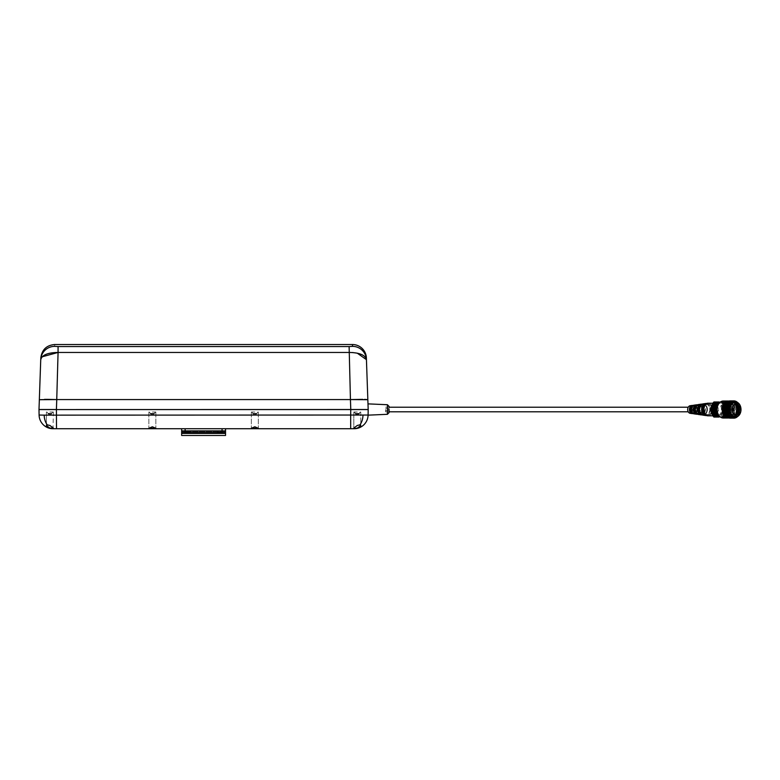 <?xml version="1.0" encoding="UTF-8"?>
<svg xmlns="http://www.w3.org/2000/svg" width="780" height="780" viewBox="0 0 780 780"><rect width="100%" height="100%" fill="white"/><g stroke="black" fill="none" stroke-linecap="round" stroke-linejoin="round"><path stroke-width="0.58" stroke-dasharray="3.9 2.92" d="M187.288 430.901L190.213 430.901L187.288 430.901M187.863 432.052L185.562 432.052L189.023 432.052L187.697 432.052L188.038 432.695L187.288 433.017L189.082 432.695L188.146 433.027L188.848 432.695L188.009 432.695L188.038 432.052L185.718 432.052L186.771 432.052L185.728 432.695L187.288 433.017L185.728 432.695M185.952 432.052L188.857 432.052L189.082 432.695L188.146 433.027L187.804 432.052L188.624 432.052L188.038 432.052M219.892 430.901L222.817 430.901L219.892 430.901M220.272 432.052L219.892 432.734L220.574 433.027L221.803 432.695L220.438 433.027L220.077 432.052L218.166 432.052L217.99 432.695L219.355 433.027L217.99 432.695L218.244 432.052L221.627 432.052L219.716 432.052L219.57 432.695M220.194 433.027L221.803 432.695L221.54 432.052M187.824 433.027L189.169 432.734M186.605 433.027L187.6 432.695L187.453 432.052M357.298 412.015L353.818 412.015L357.298 412.015M357.532 413.936L355.66 413.4L355.407 413.936L356.899 414.238L359.19 413.936L358.946 413.4L355.534 414.005L354.305 412.015L355.436 413.956L359.19 413.936L356.538 414.238M357.474 414.238L359.093 413.936L357.474 414.238L357.386 413.4L355.885 413.936L356.45 414.238L355.505 413.936L356.714 413.936M356.655 413.4L358.43 413.4L357.708 413.4L358.147 414.238L359.093 413.936L358.819 413.4L357.386 413.4M356.918 414.238L357.113 413.4L356.918 414.238L357.103 413.4L355.67 413.4L358.936 413.4L357.289 413.4L359.18 413.936L357.698 414.238L355.417 413.936L357.298 414.043L355.417 413.936L357.298 413.956L355.427 413.936L355.651 413.4L357.308 413.4L355.427 413.936L355.67 413.4L357.23 413.936M358.4 414.219L360.292 412.015L359.161 413.956L360.292 412.015L359.063 414.005L358.946 413.4L357.542 413.4L357.796 414.238M254.826 412.015L251.345 412.015L254.826 412.015M254.943 413.936L256.718 413.936L255.206 414.238L256.718 413.936L255.606 414.238L255.07 413.4L252.944 413.936L254.826 414.043L252.944 413.936L254.826 414.043L252.944 413.936L254.056 414.238L252.944 413.936L253.198 413.4L256.454 413.4L254.65 413.4L254.446 414.238L254.65 413.4L253.256 413.936L253.198 413.4L254.456 413.4L254.056 414.238L254.027 413.4L253.773 413.936L255.011 413.4L255.206 414.238L255.011 413.4L256.396 413.936L256.454 413.4L256.718 413.936L255.606 414.238L256.718 413.936L256.454 413.4L255.197 413.4L255.606 414.238L255.625 413.4L255.889 413.936L255.625 413.4L254.943 413.936M152.353 412.015L155.844 412.015L152.353 412.015M152.656 413.936L154.226 413.936L152.899 414.238L152.47 413.4L151.564 414.238L150.482 413.936L154.235 413.936L153.933 413.4L150.745 413.4L153.972 413.4L154.235 413.936L152.159 413.936M49.881 412.015L53.371 412.015L49.881 412.015M50.008 413.936L51.773 413.936L50.271 414.238L51.773 413.936L50.661 414.238L50.135 413.4L47.999 413.936L49.881 414.043L47.999 413.936L49.881 414.043L48.321 413.936L48.448 413.4L51.519 413.4L49.705 413.4L49.501 414.238L49.705 413.4L48.253 413.4L47.999 413.936L49.111 414.238L47.999 413.936L48.253 413.4L49.511 413.4L49.111 414.238L49.091 413.4L48.828 413.936L50.066 413.4L50.271 414.238L50.066 413.4L51.451 413.936L51.519 413.4L51.773 413.936L50.661 414.238L51.773 413.936L51.519 413.4L50.261 413.4L50.661 414.238L50.68 413.4L50.944 413.936L50.68 413.4L50.008 413.936M50.554 413.936L51.655 413.936L50.739 414.238L51.353 413.936L50.593 413.4L48.116 413.936L49.881 414.219L48.691 413.936M48.74 413.4L51.373 413.4L51.655 413.936L50.739 414.238L50.593 413.4M152.734 413.4L153.153 414.238L154.235 413.936L154.001 413.4L152.47 413.4M354.159 428.727L357.298 428.376L354.159 428.727A13.933 13.933 0 0 0 368.092 415.038L368.043 409.519L368.092 415.038L350.678 415.038L350.678 428.727L54.044 428.727A13.933 9.857 90 0 1 52.123 428.464L49.881 428.132L46.4 425.578M51.012 428.581L49.881 428.376C45.415 426.796 45.415 426.796 49.881 428.376L47.97 427.781M47.443 427.567L46.4 427.06L46.4 412.015L46.4 425.558L47.219 424.837L49.881 425.461L53.371 428.074L52.123 428.464M153.719 428.727L150.998 428.727M150.384 428.717L149.828 428.678M149.419 428.63L148.873 428.269L152.353 426.806L155.844 428.269L155.288 428.63M256.191 428.727L253.471 428.727M252.856 428.717L252.301 428.678M251.891 428.63L251.345 428.269L254.826 426.806L258.307 428.269L257.761 428.63M355.066 428.464L353.818 428.074L357.298 425.461L359.97 424.837L360.779 425.558L357.298 428.132L355.066 428.464A13.933 9.857 90 0 1 353.135 428.727M389.084 409.519L389.084 406.468L389.084 409.519M385.603 409.519L385.603 411.86L385.603 409.519M368.092 415.038L368.189 409.568L350.766 409.568L368.043 409.519L350.766 409.519L368.189 409.519C367.936 402.246 367.936 402.246 368.189 409.519C367.936 402.246 367.936 402.246 368.189 409.519L368.189 409.519C367.936 402.246 367.936 402.246 368.189 409.519C367.936 402.246 367.936 402.246 368.189 409.519L367.985 403.874L387.416 404.723L387.416 414.307L387.416 409.519L387.416 414.307L368.092 415.155M39 409.519L56.413 409.519L56.755 399.575L350.435 399.575L350.776 409.519L56.413 409.519L350.766 409.519L56.413 409.568L350.766 409.568L350.678 415.038L39.098 415.038M350.776 409.519L39.136 409.519L56.413 409.568L56.511 428.727M352.462 344.526L352.326 346.427M366.444 359.677L366.444 359.794A13.933 13.923 -2 0 0 352.521 346.359L349.118 346.554L350.435 399.575M225.537 428.727L225.537 430.804L225.537 428.727L222.056 428.727L222.056 430.901L181.643 430.901L185.133 430.901L185.133 428.727L181.643 428.727L225.537 428.727L181.643 428.727L181.643 433.3L181.643 428.727L181.643 430.901L225.537 430.901L225.537 428.727L181.643 428.727M222.056 430.901L185.133 430.901M367.682 395.041L367.828 399.331L367.653 395.041M367.731 396.386L367.799 398.395L367.702 396.386M350.766 409.568L39 409.568M357.981 428.2L357.298 428.376C361.774 426.796 361.774 426.796 357.298 428.376C361.774 426.796 361.774 426.796 357.298 428.376C361.774 426.796 361.774 426.796 357.298 428.376L357.981 428.2L357.298 428.376M56.745 399.575L58.071 346.554L54.659 346.359A13.933 13.923 2 0 0 40.736 359.794L39.341 399.721L40.414 399.497M222.056 428.727L185.133 428.727M53.371 412.015L53.03 428.727L54.044 428.727M55.341 346.476L54.659 346.359C54.746 343.912 54.746 343.912 54.659 346.359M44.509 399.36L42.296 399.399M42.013 399.409L40.57 399.487M40.736 359.794L42.11 356.811M366.756 399.497L365.761 399.438M364.543 399.389L362.71 399.36M58.071 352.453L352.511 352.531M50.846 428.561L53.03 428.727M154.869 428.678L154.333 428.717M257.341 428.678L256.805 428.717M367.682 395.85L367.624 394.241L367.682 395.85M367.624 394.241L367.682 395.05L367.624 394.241M151.983 413.4L151.564 414.238L150.482 413.936L152.353 413.956L150.491 413.936L150.774 413.4L152.822 413.4L152.558 413.936M48.399 413.4L48.116 413.936L49.033 414.238L49.481 413.4M356.899 413.4L356.45 414.238L355.505 413.936L355.787 413.4M152.519 413.4L152.704 414.238M153.767 413.4L153.874 413.936M153.211 413.4L153.475 413.936M152.188 413.4L152.012 414.238M150.95 413.4L150.832 413.936M151.681 414.238L152.032 413.4L150.482 413.936L150.774 413.4M151.495 413.4L151.232 413.936M49.822 413.4L49.745 414.238M51.071 413.4L51.353 413.936M51.373 413.4L50.29 413.4M51.032 413.4L51.071 413.936M49.949 413.4L50.027 414.238M49.179 413.4L49.218 413.936M48.701 413.4L48.418 413.936M151.895 413.4L151.671 413.936M152.617 413.4L152.899 414.238M153.036 414.238L152.675 413.4L154.001 413.4M152.822 413.4L153.046 413.936M152.236 413.4L152.061 413.936M152.1 413.4L151.817 414.238M356.538 413.4L356.245 413.936M358.741 413.4L358.898 413.936M357.669 413.4L358.078 414.238M358.059 413.4L358.312 413.936M355.836 413.4L355.7 413.936M356.928 413.4L356.519 414.238L356.928 413.4L356.606 414.238L356.957 413.4L355.651 413.4L357.055 413.4L356.801 414.238L357.815 413.4L358.01 414.238M357.474 413.936L357.308 413.4L357.123 413.936M357.864 413.4L358.098 413.936M356.733 413.4L356.499 413.936M355.856 413.4L355.729 413.936L355.856 413.4M357.815 414.238L357.357 413.4M358.098 413.4L358.361 413.936L358.098 413.4M358.498 413.4L358.556 413.936M357.708 413.4L358.819 413.4M358.43 413.4L358.712 413.936M357.942 413.4L357.883 413.936M357.211 413.4L357.123 414.238M356.099 413.4L356.041 413.936M356.168 413.4L355.885 413.936M355.67 413.4L355.417 413.936L354.305 412.015L356.197 414.219M356.782 413.4L356.548 413.936M357.991 414.238L357.63 413.4L358.946 413.4M357.815 413.4L358.049 413.936M357.24 413.4L357.065 413.936M225.537 430.901L225.537 435.474L181.643 435.474L181.643 430.901M225.537 430.804L225.537 433.3L181.643 433.3L225.537 433.3L225.537 430.804L181.643 430.804L225.537 430.804M219.082 433.027L219.892 432.939M185.718 432.052L185.494 432.695L186.43 433.027L186.771 432.052M186.176 432.052L186.147 432.695M187.229 432.052L187.18 433.027M188.624 432.052L188.848 432.695M188.857 432.052L187.804 432.052M188.409 432.052L188.438 432.695M187.356 432.052L187.395 433.027M186.537 432.052L186.566 432.695M219.492 432.052L219.219 433.027M219.346 432.052L219.16 432.695M220.223 432.052L220.438 433.027M221.627 432.052L221.803 432.695L221.588 432.052M220.301 432.052L220.574 433.027M220.447 432.052L220.623 432.695M219.57 432.052L219.355 433.027M185.65 432.052L185.503 432.695M186.966 432.052L186.751 433.027M187.122 432.052L186.986 432.695M187.697 432.052L187.882 432.715M189.023 432.052L189.199 432.695M188.935 432.052L189.072 432.695M187.609 432.052L187.766 432.724M186.722 432.052L186.537 432.695M186.878 432.052L186.615 433.017M185.562 432.052L185.377 432.695M219.599 433.027L219.716 432.052L218.507 432.052L218.429 432.695M220.945 432.052L221.159 432.695M220.389 432.052L220.613 432.734M221.286 432.052L221.364 432.695M218.507 432.052L220.077 432.052L220.155 432.734M219.521 432.052L219.599 432.695M218.849 432.052L218.634 432.695M219.404 432.052L219.102 432.968M218.195 432.052L217.981 432.695M691.119 409.519A1.004 0.731 90 0 0 692.572 409.519A1.004 0.731 90 0 0 691.119 409.519A1.004 0.731 90 0 0 692.572 409.519A1.004 0.731 90 0 0 691.119 409.519M689.208 409.519A1.004 0.731 90 0 0 690.661 409.519A1.004 0.731 90 0 0 689.208 409.519A1.004 0.731 90 0 0 690.661 409.519A1.004 0.731 90 0 0 689.208 409.519M388.391 409.519L388.391 408.515L388.391 409.519M690.193 409.519A2.281 1.657 -90 0 1 691.85 407.228A2.281 1.657 -90 0 1 693.508 409.519A2.281 1.657 -90 0 1 691.85 411.801A2.281 1.657 -90 0 1 690.193 409.519A2.281 1.657 -90 0 1 691.85 407.228A2.281 1.657 -90 0 1 693.508 409.519A2.281 1.657 -90 0 1 691.85 411.801A2.281 1.657 -90 0 1 690.193 409.519M712.345 409.519A6.298 4.573 -90 0 1 716.908 403.221A6.298 4.573 -90 0 1 721.481 409.519A6.298 4.573 -90 0 1 716.908 415.818A6.298 4.573 -90 0 1 712.345 409.519A6.298 4.573 -90 0 1 716.908 403.221A6.298 4.573 -90 0 1 721.481 409.519A6.298 4.573 -90 0 1 716.908 415.818A6.298 4.573 -90 0 1 712.345 409.519M703.326 409.519A6.298 4.573 -90 0 1 707.889 403.221A6.298 4.573 -90 0 1 712.462 409.519A6.298 4.573 -90 0 1 707.889 415.818A6.298 4.573 -90 0 1 703.326 409.519M702.351 409.519A5.148 3.734 -90 0 1 705.695 404.401A5.148 3.734 -90 0 1 709.819 409.519A5.148 3.734 -90 0 1 705.695 414.638A5.148 3.734 -90 0 1 702.351 409.519M703.979 409.519A5.401 3.919 -90 0 1 707.489 404.147A5.401 3.919 -90 0 1 711.808 409.519A5.401 3.919 -90 0 1 707.489 414.892A5.401 3.919 -90 0 1 703.979 409.519A5.401 3.919 -90 0 1 707.489 404.147A5.401 3.919 -90 0 1 711.808 409.519A5.401 3.919 -90 0 1 707.489 414.892A5.401 3.919 -90 0 1 703.979 409.519M701.649 409.519A6.035 4.378 -90 0 1 705.568 403.514A6.035 4.378 -90 0 1 710.395 409.519A6.035 4.378 -90 0 1 705.568 415.516A6.035 4.378 -90 0 1 701.649 409.519M699.25 409.519A5.655 4.105 -90 0 1 702.926 403.894A5.655 4.105 -90 0 1 707.45 409.519A5.655 4.105 -90 0 1 702.926 415.135A5.655 4.105 -90 0 1 699.25 409.519M706.865 409.519A4.768 3.451 -90 0 1 703.053 414.258A4.768 3.451 -90 0 1 699.952 409.519A4.768 3.451 -90 0 1 703.053 404.781A4.768 3.451 -90 0 1 706.865 409.519A4.768 3.451 -90 0 1 703.053 414.258A4.768 3.451 -90 0 1 699.952 409.519A4.768 3.451 -90 0 1 703.053 404.781A4.768 3.451 -90 0 1 706.865 409.519M698.275 409.519A4.495 3.266 -90 0 1 701.2 405.044A4.495 3.266 -90 0 1 704.798 409.519A4.495 3.266 -90 0 1 701.2 413.995A4.495 3.266 -90 0 1 698.275 409.519M697.573 409.519A5.382 3.91 -90 0 1 701.074 404.157A5.382 3.91 -90 0 1 705.383 409.519A5.382 3.91 -90 0 1 701.074 414.872A5.382 3.91 -90 0 1 697.573 409.519M695.165 409.519A5.002 3.627 -90 0 1 698.422 404.537A5.002 3.627 -90 0 1 702.429 409.519A5.002 3.627 -90 0 1 698.422 414.492A5.002 3.627 -90 0 1 695.165 409.519M701.844 409.519A4.114 2.983 -90 0 1 698.548 413.615A4.114 2.983 -90 0 1 695.867 409.519A4.114 2.983 -90 0 1 698.548 405.424A4.114 2.983 -90 0 1 701.844 409.519A4.114 2.983 -90 0 1 698.548 413.615A4.114 2.983 -90 0 1 695.867 409.519A4.114 2.983 -90 0 1 698.548 405.424A4.114 2.983 -90 0 1 701.844 409.519M694.2 409.519A3.851 2.798 -90 0 1 696.706 405.688A3.851 2.798 -90 0 1 699.787 409.519A3.851 2.798 -90 0 1 696.706 413.351A3.851 2.798 -90 0 1 694.2 409.519M693.488 409.519A4.739 3.442 -90 0 1 696.579 404.8A4.739 3.442 -90 0 1 700.372 409.519A4.739 3.442 -90 0 1 696.579 414.229A4.739 3.442 -90 0 1 693.488 409.519M691.09 409.519A4.358 3.159 -90 0 1 693.927 405.181A4.358 3.159 -90 0 1 697.417 409.519A4.358 3.159 -90 0 1 693.927 413.848A4.358 3.159 -90 0 1 691.09 409.519M696.832 409.519A3.471 2.515 -90 0 1 694.054 412.971A3.471 2.515 -90 0 1 691.792 409.519A3.471 2.515 -90 0 1 694.054 406.058A3.471 2.515 -90 0 1 696.832 409.519A3.471 2.515 -90 0 1 694.054 412.971A3.471 2.515 -90 0 1 691.792 409.519A3.471 2.515 -90 0 1 694.054 406.058A3.471 2.515 -90 0 1 696.832 409.519M690.115 409.519A3.208 2.33 -90 0 1 692.201 406.331A3.208 2.33 -90 0 1 694.765 409.519A3.208 2.33 -90 0 1 692.201 412.708A3.208 2.33 -90 0 1 690.115 409.519M689.413 409.519A4.095 2.974 -90 0 1 692.075 405.444A4.095 2.974 -90 0 1 695.35 409.519A4.095 2.974 -90 0 1 692.075 413.585A4.095 2.974 -90 0 1 689.413 409.519M687.667 409.519A3.822 2.769 -90 0 1 690.154 405.717A3.822 2.769 -90 0 1 693.206 409.519A3.822 2.769 -90 0 1 690.154 413.312A3.822 2.769 -90 0 1 687.667 409.519M691.382 409.519A1.306 0.946 -90 0 1 689.491 409.519A1.306 0.946 -90 0 1 691.382 409.519A1.306 0.946 -90 0 1 689.491 409.519A1.306 0.946 -90 0 1 691.382 409.519M692.796 409.519A1.306 0.946 -90 0 1 690.904 409.519A1.306 0.946 -90 0 1 692.796 409.519A1.306 0.946 -90 0 1 690.904 409.519A1.306 0.946 -90 0 1 692.796 409.519M716.089 409.519A2.321 1.687 -90 0 1 714.402 411.84A2.321 1.687 -90 0 1 712.715 409.519A2.321 1.687 -90 0 1 714.402 407.189A2.321 1.687 -90 0 1 716.089 409.519A2.321 1.687 -90 0 1 714.402 411.84A2.321 1.687 -90 0 1 712.715 409.519A2.321 1.687 -90 0 1 714.402 407.189A2.321 1.687 -90 0 1 716.089 409.519M718.594 409.519A2.321 1.687 -90 0 1 716.908 411.84A2.321 1.687 -90 0 1 715.221 409.519A2.321 1.687 -90 0 1 716.908 407.189A2.321 1.687 -90 0 1 718.594 409.519A2.321 1.687 -90 0 1 716.908 411.84A2.321 1.687 -90 0 1 715.221 409.519A2.321 1.687 -90 0 1 716.908 407.189A2.321 1.687 -90 0 1 718.594 409.519M712.959 403.221L707.889 403.221A6.298 4.573 -90 0 1 712.462 409.519A6.298 4.573 -90 0 1 707.889 415.818L712.959 415.818M705.071 404.566A5.148 3.734 -90 0 1 705.695 404.401A5.148 3.734 -90 0 1 709.819 409.519A5.148 3.734 -90 0 1 705.695 414.638A5.148 3.734 -90 0 1 705.071 414.473M706.495 403.523A6.035 4.378 -90 0 1 710.395 409.519A6.035 4.378 -90 0 1 706.495 415.516M705.568 403.514L702.926 403.894A5.655 4.105 -90 0 1 707.45 409.519A5.655 4.105 -90 0 1 702.926 415.135L705.568 415.516M700.742 405.151A4.495 3.266 -90 0 1 701.2 405.044A4.495 3.266 -90 0 1 704.798 409.519A4.495 3.266 -90 0 1 701.2 413.995A4.495 3.266 -90 0 1 700.742 413.878M702 404.177A5.382 3.91 -90 0 1 705.383 409.519A5.382 3.91 -90 0 1 702 414.853M701.074 404.157L698.422 404.537A5.002 3.627 -90 0 1 702.429 409.519A5.002 3.627 -90 0 1 698.422 414.492M696.413 405.746A3.851 2.798 -90 0 1 696.706 405.688A3.851 2.798 -90 0 1 699.787 409.519A3.851 2.798 -90 0 1 696.706 413.351A3.851 2.798 -90 0 1 696.413 413.283M697.505 404.84A4.739 3.442 -90 0 1 700.372 409.519A4.739 3.442 -90 0 1 697.505 414.19M696.579 404.8L693.927 405.181A4.358 3.159 -90 0 1 697.417 409.519A4.358 3.159 -90 0 1 693.927 413.848L696.579 414.229M692.084 406.351A3.208 2.33 -90 0 1 692.201 406.331A3.208 2.33 -90 0 1 694.765 409.519A3.208 2.33 -90 0 1 692.201 412.708A3.208 2.33 -90 0 1 692.084 412.688M693.001 405.512A4.095 2.974 -90 0 1 695.35 409.519A4.095 2.974 -90 0 1 693.001 413.517M692.075 405.444L690.154 405.717A3.822 2.769 -90 0 1 693.206 409.519A3.822 2.769 -90 0 1 690.154 413.312L692.075 413.585M727.818 409.519A0.985 0.712 90 0 0 729.251 409.519A0.985 0.712 90 0 0 727.818 409.519A0.985 0.712 90 0 0 729.251 409.519A0.985 0.712 90 0 0 727.818 409.519M728.383 418.012L723.294 418.012A8.502 6.162 90 0 0 726.063 417.115L720.525 417.115A8.502 6.162 90 0 0 723.294 418.012A8.502 6.162 90 0 0 726.063 417.115L726.862 417.056A9.233 6.698 90 0 0 726.901 417.017L727.096 416.812A9.233 6.698 90 0 0 727.145 416.773L727.331 416.559A9.233 6.698 90 0 0 727.37 416.51L727.555 416.286A9.233 6.698 90 0 0 727.594 416.237L727.759 416.003A9.233 6.698 90 0 0 727.798 415.954L727.964 415.701A9.233 6.698 90 0 0 728.003 415.652L728.159 415.399A9.233 6.698 90 0 0 728.198 415.34L728.344 415.077A9.233 6.698 90 0 0 728.374 415.019L728.52 414.745A9.233 6.698 90 0 0 728.549 414.687L728.676 414.404A9.233 6.698 90 0 0 728.705 414.336L728.832 414.053A9.233 6.698 90 0 0 728.861 413.985L728.968 413.692A9.233 6.698 90 0 0 728.998 413.624L729.095 413.322A9.233 6.698 90 0 0 729.125 413.254L729.212 412.942A9.233 6.698 90 0 0 729.232 412.873L729.319 412.561A9.233 6.698 90 0 0 729.339 412.493L729.407 412.171A9.233 6.698 90 0 0 729.427 412.103L729.485 411.781A9.233 6.698 90 0 0 729.505 411.703L729.553 411.382A9.233 6.698 90 0 0 729.563 411.304L729.612 410.972A9.233 6.698 90 0 0 729.622 410.904L729.651 410.572A9.233 6.698 90 0 0 729.651 410.504L729.68 410.163A9.233 6.698 90 0 0 729.68 410.095L729.69 409.753A9.233 6.698 90 0 0 729.69 409.685L729.69 409.344A9.233 6.698 90 0 0 729.69 409.276L729.68 408.944A9.233 6.698 90 0 0 729.68 408.866L729.651 408.535A0.985 0.712 90 0 0 729.69 410.504A0.985 0.712 90 0 0 729.661 408.525A9.233 6.698 90 0 0 729.651 408.457L724.444 408.457A9.233 6.698 90 0 1 724.454 408.535L724.474 408.866A9.233 6.698 90 0 1 724.474 408.944L724.483 409.276A9.233 6.698 90 0 1 724.493 409.344L724.493 409.685A9.233 6.698 90 0 1 724.483 409.753L724.474 410.095A9.233 6.698 90 0 1 724.474 410.163L724.454 410.504A9.233 6.698 90 0 1 724.444 410.572L724.415 410.904A9.233 6.698 90 0 1 724.405 410.972L724.367 411.304A9.233 6.698 90 0 1 724.357 411.382L724.298 411.703A9.233 6.698 90 0 1 724.288 411.781L724.22 412.103A9.233 6.698 90 0 1 724.21 412.171L724.133 412.493A9.233 6.698 90 0 1 724.113 412.561L724.035 412.873A9.233 6.698 90 0 1 724.015 412.942L723.918 413.254A9.233 6.698 90 0 1 723.899 413.322L723.791 413.624A9.233 6.698 90 0 1 723.772 413.692L723.655 413.985A9.233 6.698 90 0 1 723.625 414.053L723.508 414.336A9.233 6.698 90 0 1 723.479 414.404L723.343 414.687A9.233 6.698 90 0 1 723.313 414.745L723.177 415.019A9.233 6.698 90 0 1 723.138 415.077L722.992 415.34A9.233 6.698 90 0 1 722.962 415.399L722.797 415.652A9.233 6.698 90 0 1 722.767 415.701L722.602 415.954A9.233 6.698 90 0 1 722.563 416.003L722.387 416.237A9.233 6.698 90 0 1 722.348 416.286L722.163 416.51A9.233 6.698 90 0 1 722.124 416.559L721.939 416.773A9.233 6.698 90 0 1 721.9 416.812L721.705 417.017A9.233 6.698 90 0 1 721.656 417.056L720.252 417.115A8.502 6.162 90 0 0 723.645 409.519A8.502 6.162 90 0 0 720.252 401.924L721.656 401.973A9.233 6.698 90 0 1 721.705 402.012L721.9 402.217A9.233 6.698 90 0 1 721.939 402.265L722.124 402.47A9.233 6.698 90 0 1 722.163 402.519L722.348 402.743A9.233 6.698 90 0 1 722.387 402.792L722.563 403.036A9.233 6.698 90 0 1 722.602 403.084L722.767 403.328A9.233 6.698 90 0 1 722.797 403.387L722.962 403.64A9.233 6.698 90 0 1 722.992 403.689L723.138 403.962A9.233 6.698 90 0 1 723.177 404.02L723.313 404.293A9.233 6.698 90 0 1 723.343 404.352L723.479 404.635A9.233 6.698 90 0 1 723.508 404.693L723.625 404.986A9.233 6.698 90 0 1 723.655 405.044L723.772 405.346A9.233 6.698 90 0 1 723.791 405.405L723.899 405.717A9.233 6.698 90 0 1 723.918 405.776L724.015 406.087A9.233 6.698 90 0 1 724.035 406.156L724.113 406.477A9.233 6.698 90 0 1 724.133 406.536L724.21 406.858A9.233 6.698 90 0 1 724.22 406.926L724.288 407.257A9.233 6.698 90 0 1 724.298 407.326L724.357 407.657A9.233 6.698 90 0 1 724.367 407.726L724.405 408.057A9.233 6.698 90 0 1 724.415 408.125L729.622 408.125A9.233 6.698 90 0 0 729.612 408.057L724.074 407.94L729.563 407.726A9.233 6.698 90 0 0 729.553 407.657L724.015 407.55L729.505 407.326A9.233 6.698 90 0 0 729.485 407.257L723.947 407.17L729.427 406.926A9.233 6.698 90 0 0 729.407 406.858L723.859 406.79L729.339 406.536A9.233 6.698 90 0 0 729.319 406.477L723.772 406.409L729.232 406.156A9.233 6.698 90 0 0 729.212 406.087L723.664 406.039L729.125 405.776A9.233 6.698 90 0 0 729.095 405.717L723.548 405.678L728.998 405.405A9.233 6.698 90 0 0 728.968 405.346L723.421 405.327L728.861 405.044A9.233 6.698 90 0 0 728.832 404.986L723.274 404.976L728.705 404.693A9.233 6.698 90 0 0 728.676 404.635L723.128 404.644L728.549 404.352A9.233 6.698 90 0 0 728.52 404.293L722.962 404.313L728.374 404.02A9.233 6.698 90 0 0 728.344 403.962L722.797 404.001L728.198 403.689A9.233 6.698 90 0 0 728.159 403.64L722.611 403.689L728.003 403.387A9.233 6.698 90 0 0 727.964 403.328L722.417 403.397L727.798 403.084A9.233 6.698 90 0 0 727.759 403.036L722.221 403.114L727.594 402.792A9.233 6.698 90 0 0 727.555 402.743L722.007 402.841L727.37 402.519A9.233 6.698 90 0 0 727.331 402.47L721.792 402.587L727.145 402.265A9.233 6.698 90 0 0 727.096 402.217L721.558 402.344L726.901 402.012A9.233 6.698 90 0 0 726.862 401.973L726.063 401.924A8.502 6.162 90 0 0 723.294 401.017A8.502 6.162 90 0 0 720.525 401.924A8.502 6.162 90 0 0 717.132 409.519A8.502 6.162 90 0 0 720.525 417.115L726.063 417.115A8.502 6.162 90 0 0 729.466 409.519A8.502 6.162 90 0 0 726.063 401.924L720.525 401.924L726.063 401.924A8.502 6.162 90 0 0 723.294 401.017L728.383 401.017A8.502 6.162 90 0 0 722.212 409.519A8.502 6.162 90 0 0 728.383 418.012A8.502 6.162 90 0 0 734.545 409.519A8.502 6.162 90 0 0 729.037 401.066M731.923 408.486A1.472 1.063 90 0 0 731.923 410.543M730.85 409.519A1.638 1.19 90 0 0 728.481 409.519A1.638 1.19 90 0 0 730.85 409.519A1.638 1.19 90 0 0 728.481 409.519A1.638 1.19 90 0 0 730.85 409.519M730.021 409.519A1.638 1.19 90 0 0 727.652 409.519A1.638 1.19 90 0 0 730.021 409.519A1.638 1.19 90 0 0 727.652 409.519A1.638 1.19 90 0 0 730.021 409.519A7.556 5.479 90 0 0 735.52 417.066A7.556 5.479 90 0 0 741 409.519A7.381 5.353 90 0 0 735.628 402.129A7.381 5.353 90 0 0 730.275 409.519A7.381 5.353 90 0 0 735.628 416.9A7.381 5.353 90 0 0 740.99 409.519A7.556 5.479 90 0 0 735.52 401.963A7.556 5.479 90 0 0 730.041 409.519M733.366 405.346A4.66 3.383 90 0 0 733.093 405.551A4.66 3.383 90 0 0 731.494 409.519A4.66 3.383 90 0 0 733.093 413.478A4.66 3.383 90 0 0 733.366 413.692M725.615 409.519A4.446 3.227 90 0 0 728.744 413.956A4.446 3.227 90 0 0 732.059 409.519A4.446 3.227 90 0 0 728.744 405.073A4.446 3.227 90 0 0 725.615 409.519A4.446 3.227 90 0 0 728.744 413.956A4.446 3.227 90 0 0 732.059 409.519A4.446 3.227 90 0 0 728.744 405.073A4.446 3.227 90 0 0 725.615 409.519M735.52 417.066L734.38 417.066A7.556 5.479 90 0 0 739.859 409.519A7.556 5.479 90 0 0 734.38 401.963A7.556 5.479 90 0 0 728.9 409.519A7.556 5.479 90 0 0 734.38 417.066A7.556 5.479 90 0 0 739.859 409.519A7.556 5.479 90 0 0 734.38 401.963L735.52 401.963M737.597 416.51A8.609 6.25 90 0 0 740.191 409.519A8.609 6.25 90 0 0 737.597 402.529M739.274 409.519A7.81 5.665 90 0 0 733.619 401.71A7.81 5.665 90 0 0 727.954 409.519A7.81 5.665 90 0 0 733.619 417.319A7.81 5.665 90 0 0 739.274 409.519A7.81 5.665 90 0 0 733.619 401.71A7.81 5.665 90 0 0 727.954 409.519A7.81 5.665 90 0 0 733.619 417.319A7.81 5.665 90 0 0 739.274 409.519M733.619 418.119A8.609 6.25 90 0 0 739.528 409.519A8.609 6.25 90 0 0 733.619 400.92M738.709 409.519A7.888 5.723 90 0 0 732.986 401.632A7.888 5.723 90 0 0 727.262 409.519A7.888 5.723 90 0 0 732.986 417.407A7.888 5.723 90 0 0 738.709 409.519A7.888 5.723 90 0 0 732.986 401.632A7.888 5.723 90 0 0 727.262 409.519A7.888 5.723 90 0 0 732.986 417.407A7.888 5.723 90 0 0 738.709 409.519M732.986 418.119A8.609 6.25 90 0 0 738.933 409.519A8.609 6.25 90 0 0 732.986 400.92M738.114 409.519A7.888 5.723 90 0 0 732.391 401.632A7.888 5.723 90 0 0 726.667 409.519A7.888 5.723 90 0 0 732.391 417.407A7.888 5.723 90 0 0 738.114 409.519A7.888 5.723 90 0 0 732.391 401.632A7.888 5.723 90 0 0 726.667 409.519A7.888 5.723 90 0 0 732.391 417.407A7.888 5.723 90 0 0 738.114 409.519M732.391 418.119A8.609 6.25 90 0 0 738.338 409.519A8.609 6.25 90 0 0 732.391 400.92M737.519 409.519A7.888 5.723 90 0 0 731.796 401.632A7.888 5.723 90 0 0 726.073 409.519A7.888 5.723 90 0 0 731.796 417.407A7.888 5.723 90 0 0 737.519 409.519A7.888 5.723 90 0 0 731.796 401.632A7.888 5.723 90 0 0 726.073 409.519A7.888 5.723 90 0 0 731.796 417.407A7.888 5.723 90 0 0 737.519 409.519M731.796 418.119A8.609 6.25 90 0 0 737.743 409.519A8.609 6.25 90 0 0 731.796 400.92M736.915 409.519A7.888 5.723 90 0 0 731.201 401.632A7.888 5.723 90 0 0 725.478 409.519A7.888 5.723 90 0 0 731.201 417.407A7.888 5.723 90 0 0 736.915 409.519A7.888 5.723 90 0 0 731.201 401.632A7.888 5.723 90 0 0 725.478 409.519A7.888 5.723 90 0 0 731.201 417.407A7.888 5.723 90 0 0 736.915 409.519M731.201 418.119A8.609 6.25 90 0 0 737.149 409.519A8.609 6.25 90 0 0 731.201 400.92M736.232 409.519A7.81 5.665 90 0 0 730.567 401.71A7.81 5.665 90 0 0 724.903 409.519A7.81 5.665 90 0 0 730.567 417.319A7.81 5.665 90 0 0 736.232 409.519A7.81 5.665 90 0 0 730.567 401.71A7.81 5.665 90 0 0 724.903 409.519A7.81 5.665 90 0 0 730.567 417.319A7.81 5.665 90 0 0 736.232 409.519M730.567 418.119A8.609 6.25 90 0 0 736.486 409.519A8.609 6.25 90 0 0 730.567 400.92M735.277 409.519A7.556 5.479 90 0 0 729.797 401.963A7.556 5.479 90 0 0 724.318 409.519A7.556 5.479 90 0 0 729.797 417.066A7.556 5.479 90 0 0 735.277 409.519A7.556 5.479 90 0 0 729.797 401.963A7.556 5.479 90 0 0 724.318 409.519A7.556 5.479 90 0 0 729.797 417.066A7.556 5.479 90 0 0 735.277 409.519M726.882 416.783A7.556 5.479 90 0 0 728.383 417.066A7.556 5.479 90 0 0 733.853 409.519A7.556 5.479 90 0 0 728.383 401.963A7.556 5.479 90 0 0 726.882 402.256M722.27 409.519A7.381 5.353 90 0 0 716.908 402.129A7.381 5.353 90 0 0 711.555 409.519A7.381 5.353 90 0 0 716.908 416.9A7.381 5.353 90 0 0 722.27 409.519A7.381 5.353 90 0 0 716.908 402.129A7.381 5.353 90 0 0 711.555 409.519A7.381 5.353 90 0 0 716.908 416.9A7.381 5.353 90 0 0 722.27 409.519M722.846 409.519A7.381 5.353 90 0 0 717.483 402.129A7.381 5.353 90 0 0 712.13 409.519A7.381 5.353 90 0 0 717.483 416.9A7.381 5.353 90 0 0 722.846 409.519A7.381 5.353 90 0 0 717.483 402.129A7.381 5.353 90 0 0 712.13 409.519A7.381 5.353 90 0 0 717.483 416.9A7.381 5.353 90 0 0 722.846 409.519M714.08 401.924L726.862 401.973A9.233 6.698 90 0 1 726.901 402.012L721.9 402.217A9.233 6.698 90 0 1 721.939 402.265L727.331 402.47L722.124 402.47A9.233 6.698 90 0 1 722.163 402.519L727.37 402.519L722.348 402.743A9.233 6.698 90 0 1 722.387 402.792L727.594 402.792L722.563 403.036A9.233 6.698 90 0 1 722.602 403.084L727.798 403.084L722.767 403.328A9.233 6.698 90 0 1 722.797 403.387L728.003 403.387L722.962 403.64A9.233 6.698 90 0 1 722.992 403.689L728.198 403.689L723.138 403.962A9.233 6.698 90 0 1 723.177 404.02L728.52 404.293L723.313 404.293A9.233 6.698 90 0 1 723.343 404.352L728.549 404.352L723.479 404.635A9.233 6.698 90 0 1 723.508 404.693L728.832 404.986L723.625 404.986A9.233 6.698 90 0 1 723.655 405.044L728.861 405.044L723.772 405.346A9.233 6.698 90 0 1 723.791 405.405L728.998 405.405L723.899 405.717A9.233 6.698 90 0 1 723.918 405.776L729.125 405.776L724.015 406.087A9.233 6.698 90 0 1 724.035 406.156L729.319 406.477L724.113 406.477A9.233 6.698 90 0 1 724.133 406.536L729.339 406.536L724.21 406.858A9.233 6.698 90 0 1 724.22 406.926L729.427 406.926L724.288 407.257A9.233 6.698 90 0 1 724.298 407.326L729.505 407.326L724.357 407.657A9.233 6.698 90 0 1 724.367 407.726L729.612 408.057L724.405 408.057A9.233 6.698 90 0 1 724.415 408.125L729.622 408.125L724.444 408.457A9.233 6.698 90 0 1 724.454 408.535L729.661 408.525L724.474 408.866A9.233 6.698 90 0 1 724.474 408.944L729.68 408.944L724.483 409.276A9.233 6.698 90 0 1 724.493 409.344L729.69 409.344L724.493 409.685A9.233 6.698 90 0 1 724.483 409.753L729.69 409.753L724.474 410.095A9.233 6.698 90 0 1 724.474 410.163L729.68 410.163L724.454 410.504A9.233 6.698 90 0 1 724.444 410.572L729.651 410.572L724.415 410.904A9.233 6.698 90 0 1 724.405 410.972L729.612 410.972L724.367 411.304A9.233 6.698 90 0 1 724.357 411.382L729.505 411.703L724.298 411.703A9.233 6.698 90 0 1 724.288 411.781L729.427 412.103L724.22 412.103A9.233 6.698 90 0 1 724.21 412.171L729.339 412.493L724.133 412.493A9.233 6.698 90 0 1 724.113 412.561L729.319 412.561L724.035 412.873A9.233 6.698 90 0 1 724.015 412.942L729.125 413.254L723.918 413.254A9.233 6.698 90 0 1 723.899 413.322L728.998 413.624L723.791 413.624A9.233 6.698 90 0 1 723.772 413.692L728.861 413.985L723.655 413.985A9.233 6.698 90 0 1 723.625 414.053L728.832 414.053L723.508 414.336A9.233 6.698 90 0 1 723.479 414.404L728.549 414.687L723.343 414.687A9.233 6.698 90 0 1 723.313 414.745L728.52 414.745L723.177 415.019A9.233 6.698 90 0 1 723.138 415.077L728.344 415.077L722.992 415.34A9.233 6.698 90 0 1 722.962 415.399L728.003 415.652L722.797 415.652A9.233 6.698 90 0 1 722.767 415.701L727.964 415.701L722.602 415.954A9.233 6.698 90 0 1 722.563 416.003L727.594 416.237L722.387 416.237A9.233 6.698 90 0 1 722.348 416.286L727.555 416.286L722.163 416.51A9.233 6.698 90 0 1 722.124 416.559L727.331 416.559L721.939 416.773A9.233 6.698 90 0 1 721.9 416.812L727.096 416.812L721.705 417.017A9.233 6.698 90 0 1 721.656 417.056L726.862 417.056A9.233 6.698 90 0 0 726.901 417.017L727.096 416.812A9.233 6.698 90 0 0 727.145 416.773L727.331 416.559A9.233 6.698 90 0 0 727.37 416.51L727.555 416.286A9.233 6.698 90 0 0 727.594 416.237L727.759 416.003A9.233 6.698 90 0 0 727.798 415.954L727.964 415.701A9.233 6.698 90 0 0 728.003 415.652L728.159 415.399A9.233 6.698 90 0 0 728.198 415.34L728.344 415.077A9.233 6.698 90 0 0 728.374 415.019L728.52 414.745A9.233 6.698 90 0 0 728.549 414.687L728.676 414.404A9.233 6.698 90 0 0 728.705 414.336L728.832 414.053A9.233 6.698 90 0 0 728.861 413.985L728.968 413.692A9.233 6.698 90 0 0 728.998 413.624L729.095 413.322A9.233 6.698 90 0 0 729.125 413.254L729.212 412.942A9.233 6.698 90 0 0 729.232 412.873L729.319 412.561A9.233 6.698 90 0 0 729.339 412.493L729.407 412.171A9.233 6.698 90 0 0 729.427 412.103L729.485 411.781A9.233 6.698 90 0 0 729.505 411.703L729.553 411.382A9.233 6.698 90 0 0 729.563 411.304L729.612 410.972A9.233 6.698 90 0 0 729.622 410.904L729.651 410.572A9.233 6.698 90 0 0 729.651 410.504A0.985 0.712 90 0 0 729.661 408.525A0.985 0.712 90 0 0 729.661 410.504L729.68 410.163A9.233 6.698 90 0 0 729.68 410.095L729.69 409.753A9.233 6.698 90 0 0 729.69 409.685L729.69 409.344A9.233 6.698 90 0 0 729.69 409.276L729.68 408.944A9.233 6.698 90 0 0 729.68 408.866L729.651 408.535A9.233 6.698 90 0 0 729.651 408.457L729.622 408.125A9.233 6.698 90 0 0 729.612 408.057L729.563 407.726A9.233 6.698 90 0 0 729.553 407.657L729.505 407.326A9.233 6.698 90 0 0 729.485 407.257L729.427 406.926A9.233 6.698 90 0 0 729.407 406.858L729.339 406.536A9.233 6.698 90 0 0 729.319 406.477L729.232 406.156A9.233 6.698 90 0 0 729.212 406.087L729.125 405.776A9.233 6.698 90 0 0 729.095 405.717L728.998 405.405A9.233 6.698 90 0 0 728.968 405.346L728.861 405.044A9.233 6.698 90 0 0 728.832 404.986L728.705 404.693A9.233 6.698 90 0 0 728.676 404.635L728.549 404.352A9.233 6.698 90 0 0 728.52 404.293L728.374 404.02A9.233 6.698 90 0 0 728.344 403.962L728.198 403.689A9.233 6.698 90 0 0 728.159 403.64L728.003 403.387A9.233 6.698 90 0 0 727.964 403.328L727.798 403.084A9.233 6.698 90 0 0 727.759 403.036L727.594 402.792A9.233 6.698 90 0 0 727.555 402.743L727.37 402.519A9.233 6.698 90 0 0 727.331 402.47L727.145 402.265A9.233 6.698 90 0 0 727.096 402.217L721.705 402.012A9.233 6.698 90 0 0 721.656 401.973L726.063 401.924A8.502 6.162 90 0 1 729.466 409.519A8.502 6.162 90 0 1 726.063 417.115L720.252 417.115A8.502 6.162 90 0 0 723.645 409.519A8.502 6.162 90 0 0 720.252 401.924L714.714 401.924A8.502 6.162 90 0 0 711.321 409.519A8.502 6.162 90 0 0 714.714 417.115L713.914 417.056A9.233 6.698 90 0 1 713.875 417.017L713.681 416.812A9.233 6.698 90 0 1 713.642 416.773L713.447 416.559A9.233 6.698 90 0 1 713.408 416.51L713.232 416.286A9.233 6.698 90 0 1 713.193 416.237L713.017 416.003A9.233 6.698 90 0 1 712.978 415.954L712.813 415.701A9.233 6.698 90 0 1 712.774 415.652L712.618 415.399A9.233 6.698 90 0 1 712.588 415.34L712.433 415.077A9.233 6.698 90 0 1 712.403 415.019L712.267 414.745A9.233 6.698 90 0 1 712.237 414.687L712.101 414.404A9.233 6.698 90 0 1 712.072 414.336L711.945 414.053A9.233 6.698 90 0 1 711.925 413.985L711.808 413.692A9.233 6.698 90 0 1 711.789 413.624L711.682 413.322A9.233 6.698 90 0 1 711.662 413.254L711.565 412.942A9.233 6.698 90 0 1 711.545 412.873L711.457 412.561A9.233 6.698 90 0 1 711.448 412.493L711.37 412.171A9.233 6.698 90 0 1 711.35 412.103L711.292 411.781A9.233 6.698 90 0 1 711.282 411.703L711.224 411.382A9.233 6.698 90 0 1 711.214 411.304L711.175 410.972A9.233 6.698 90 0 1 711.165 410.904L711.136 410.572A9.233 6.698 90 0 1 711.126 410.504L711.106 410.163A9.233 6.698 90 0 1 711.097 410.095L711.087 409.753A9.233 6.698 90 0 1 711.087 409.685L711.087 409.344A9.233 6.698 90 0 1 711.087 409.276L711.097 408.944A9.233 6.698 90 0 1 711.106 408.866L711.126 408.535A9.233 6.698 90 0 1 711.136 408.457L711.165 408.125A9.233 6.698 90 0 1 711.175 408.057L711.214 407.726A9.233 6.698 90 0 1 711.224 407.657L711.282 407.326A9.233 6.698 90 0 1 711.292 407.257L711.35 406.926A9.233 6.698 90 0 1 711.37 406.858L711.448 406.536A9.233 6.698 90 0 1 711.457 406.477L711.545 406.156A9.233 6.698 90 0 1 711.565 406.087L711.662 405.776A9.233 6.698 90 0 1 711.682 405.717L711.789 405.405A9.233 6.698 90 0 1 711.808 405.346L711.925 405.044A9.233 6.698 90 0 1 711.945 404.986L712.072 404.693A9.233 6.698 90 0 1 712.101 404.635L712.237 404.352A9.233 6.698 90 0 1 712.267 404.293L712.403 404.02A9.233 6.698 90 0 1 712.433 403.962L712.588 403.689A9.233 6.698 90 0 1 712.618 403.64L712.774 403.387A9.233 6.698 90 0 1 712.813 403.328L712.978 403.084A9.233 6.698 90 0 1 713.017 403.036L713.193 402.792A9.233 6.698 90 0 1 713.232 402.743L713.408 402.519A9.233 6.698 90 0 1 713.447 402.47L713.642 402.265A9.233 6.698 90 0 1 713.681 402.217L714.714 401.924A8.502 6.162 90 0 0 711.321 409.519A8.502 6.162 90 0 0 714.714 417.115L714.08 417.115M729.037 417.963A8.502 6.162 90 0 0 734.545 409.519A8.502 6.162 90 0 0 728.383 401.017M717.434 414.687L712.101 414.404L717.434 414.687A9.233 6.698 90 0 0 717.463 414.745L712.267 414.745L717.463 414.745M717.785 415.34L712.433 415.077L717.785 415.34A9.233 6.698 90 0 0 717.824 415.399L712.618 415.399L717.824 415.399M718.185 415.954L712.813 415.701L718.185 415.954A9.233 6.698 90 0 0 718.224 416.003L713.017 416.003L718.224 416.003M718.614 416.51L713.232 416.286L718.614 416.51A9.233 6.698 90 0 0 718.653 416.559L713.447 416.559L718.653 416.559M719.082 417.017L713.681 416.812L719.082 417.017A9.233 6.698 90 0 0 719.121 417.056M721.402 401.924L726.707 401.924L721.402 401.924M718.887 402.217L713.875 402.012A9.233 6.698 90 0 0 713.875 402.012L719.121 401.973A9.233 6.698 90 0 0 719.082 402.012L718.887 402.217A9.233 6.698 90 0 0 718.838 402.265L713.554 402.587L718.838 402.265M718.429 402.743L713.232 402.743L718.429 402.743A9.233 6.698 90 0 0 718.39 402.792L713.125 403.114L718.39 402.792M718.019 403.328L712.813 403.328L718.019 403.328A9.233 6.698 90 0 0 717.98 403.387L712.735 403.689L717.98 403.387M717.639 403.962L712.433 403.962L717.639 403.962A9.233 6.698 90 0 0 717.61 404.02L712.384 404.313L717.61 404.02M717.308 404.635L712.101 404.635L717.308 404.635A9.233 6.698 90 0 0 717.278 404.693L717.151 404.986A9.233 6.698 90 0 0 717.122 405.044L717.015 405.346A9.233 6.698 90 0 0 716.986 405.405L716.888 405.717A9.233 6.698 90 0 0 716.859 405.776L716.771 406.087A9.233 6.698 90 0 0 716.752 406.156L716.664 406.477A9.233 6.698 90 0 0 716.644 406.536L716.576 406.858A9.233 6.698 90 0 0 716.557 406.926L716.498 407.257A9.233 6.698 90 0 0 716.479 407.326L716.43 407.657A9.233 6.698 90 0 0 716.42 407.726L716.371 408.057A9.233 6.698 90 0 0 716.371 408.125L716.332 408.457A9.233 6.698 90 0 0 716.332 408.535L716.303 408.866A9.233 6.698 90 0 0 716.303 408.944L716.293 409.276A9.233 6.698 90 0 0 716.293 409.344L716.293 409.685A9.233 6.698 90 0 0 716.293 409.753L716.303 410.095A9.233 6.698 90 0 0 716.303 410.163L716.332 410.504A9.233 6.698 90 0 0 716.332 410.572L716.371 410.904A9.233 6.698 90 0 0 716.371 410.972L716.42 411.304A9.233 6.698 90 0 0 716.43 411.382L716.479 411.703A9.233 6.698 90 0 0 716.498 411.781L716.557 412.103A9.233 6.698 90 0 0 716.576 412.171L716.644 412.493A9.233 6.698 90 0 0 716.664 412.561L716.752 412.873A9.233 6.698 90 0 0 716.771 412.942L716.859 413.254A9.233 6.698 90 0 0 716.888 413.322L716.986 413.624A9.233 6.698 90 0 0 717.015 413.692L717.122 413.985A9.233 6.698 90 0 0 717.151 414.053L717.278 414.336A9.233 6.698 90 0 0 717.308 414.404M731.864 409.519A0.819 0.595 90 0 0 733.054 409.519A0.819 0.595 90 0 0 731.864 409.519M731.845 409.519A1.15 0.839 90 0 0 733.522 409.519A1.15 0.839 90 0 0 731.845 409.519A5.216 3.783 90 0 0 733.639 413.946A5.216 3.783 90 0 0 737.471 414.073A5.216 3.783 90 0 0 739.411 409.519A5.216 3.783 90 0 0 737.471 404.966A5.216 3.783 90 0 0 733.639 405.083A5.216 3.783 90 0 0 731.855 409.519M733.756 409.519A1.472 1.063 90 0 0 731.62 409.519A1.472 1.063 90 0 0 733.756 409.519M731.494 409.519A4.66 3.383 90 0 0 733.093 413.478A4.66 3.383 90 0 0 734.789 414.18A4.66 3.383 90 0 0 738.26 409.519A4.66 3.383 90 0 0 734.789 404.859A4.66 3.383 90 0 0 733.093 405.551A4.66 3.383 90 0 0 731.494 409.519M740.191 409.519A8.609 6.25 90 0 0 733.951 400.91A8.609 6.25 90 0 0 727.701 409.519A8.609 6.25 90 0 0 733.951 418.129A8.609 6.25 90 0 0 740.191 409.519M739.528 409.519A8.609 6.25 90 0 0 733.288 400.91A8.609 6.25 90 0 0 727.038 409.519A8.609 6.25 90 0 0 733.288 418.129A8.609 6.25 90 0 0 739.528 409.519M738.933 409.519A8.609 6.25 90 0 0 732.683 400.91A8.609 6.25 90 0 0 726.443 409.519A8.609 6.25 90 0 0 732.683 418.129A8.609 6.25 90 0 0 738.933 409.519M738.338 409.519A8.609 6.25 90 0 0 732.088 400.91A8.609 6.25 90 0 0 725.849 409.519A8.609 6.25 90 0 0 732.088 418.129A8.609 6.25 90 0 0 738.338 409.519M737.743 409.519A8.609 6.25 90 0 0 731.494 400.91A8.609 6.25 90 0 0 725.244 409.519A8.609 6.25 90 0 0 731.494 418.129A8.609 6.25 90 0 0 737.743 409.519M737.149 409.519A8.609 6.25 90 0 0 730.899 400.91A8.609 6.25 90 0 0 724.649 409.519A8.609 6.25 90 0 0 730.899 418.129A8.609 6.25 90 0 0 737.149 409.519M736.486 409.519A8.609 6.25 90 0 0 730.236 400.91A8.609 6.25 90 0 0 723.986 409.519A8.609 6.25 90 0 0 730.236 418.129A8.609 6.25 90 0 0 736.486 409.519M733.853 409.519A7.556 5.479 90 0 0 728.383 401.963A7.556 5.479 90 0 0 722.904 409.519A7.556 5.479 90 0 0 728.383 417.066A7.556 5.479 90 0 0 733.853 409.519M717.61 415.019L712.384 414.716L717.61 415.019A9.233 6.698 90 0 0 717.639 415.077M717.98 415.652L712.735 415.34L717.98 415.652A9.233 6.698 90 0 0 718.019 415.701M718.39 416.237L713.125 415.925L718.39 416.237A9.233 6.698 90 0 0 718.429 416.286M718.838 416.773L713.554 416.452L718.838 416.773A9.233 6.698 90 0 0 718.887 416.812M718.653 402.47L713.447 402.47L718.653 402.47A9.233 6.698 90 0 0 718.614 402.519M718.224 403.036L713.017 403.036L718.224 403.036A9.233 6.698 90 0 0 718.185 403.084M717.824 403.64L712.618 403.64L717.824 403.64A9.233 6.698 90 0 0 717.785 403.689M717.463 404.293L712.267 404.293L717.463 404.293A9.233 6.698 90 0 0 717.434 404.352M716.303 408.944L711.097 408.944M716.303 408.866L711.106 408.866M716.332 408.535L711.126 408.535M716.332 408.457L711.136 408.457M716.371 408.125L711.165 408.125M716.371 408.057L711.175 408.057M716.42 407.726L711.214 407.726M716.43 407.657L711.224 407.657M716.479 407.326L711.282 407.326M716.498 407.257L711.292 407.257M716.557 406.926L711.35 406.926M716.576 406.858L711.37 406.858M716.644 406.536L711.448 406.536M716.664 406.477L711.457 406.477M716.752 406.156L711.545 406.156M716.771 406.087L711.565 406.087M716.859 405.776L711.662 405.776M716.888 405.717L711.682 405.717M716.986 405.405L711.789 405.405M717.015 405.346L711.808 405.346M717.122 405.044L711.925 405.044M717.151 404.986L711.945 404.986M717.278 404.693L712.072 404.693M719.082 402.012L713.875 402.012L719.121 401.973M717.278 414.336L712.072 414.336M717.151 414.053L711.945 414.053M717.122 413.985L711.925 413.985M717.015 413.692L711.808 413.692M716.986 413.624L711.789 413.624M716.888 413.322L711.682 413.322M716.859 413.254L711.662 413.254M716.771 412.942L711.565 412.942M716.752 412.873L711.545 412.873M716.664 412.561L711.457 412.561M716.644 412.493L711.448 412.493M716.576 412.171L711.37 412.171M716.557 412.103L711.35 412.103M716.498 411.781L711.292 411.781M716.479 411.703L711.282 411.703M716.43 411.382L711.224 411.382M716.42 411.304L711.214 411.304M716.371 410.972L711.175 410.972M716.371 410.904L711.165 410.904M716.332 410.572L711.136 410.572M716.332 410.504L711.126 410.504M716.303 410.163L711.106 410.163M716.303 410.095L711.097 410.095M716.293 409.753L711.087 409.753M716.293 409.685L711.087 409.685M716.293 409.276L711.087 409.276M716.293 409.344L711.087 409.344M716.606 409.519L711.175 409.519M716.615 409.909L711.184 409.909M716.635 410.309L711.204 410.309M716.664 410.699L711.233 410.699M716.713 411.089L711.272 411.089M716.761 411.479L711.331 411.479M716.84 411.869L711.399 411.869M716.917 412.25L711.487 412.25M717.015 412.62L711.575 412.62M717.112 412.99L711.682 412.99M717.23 413.351L711.799 413.351M717.366 413.702L711.925 413.702M717.502 414.053L712.072 414.053M717.502 404.976L712.072 404.976M717.366 405.327L711.925 405.327M717.23 405.678L711.799 405.678M717.112 406.039L711.682 406.039M717.015 406.409L711.575 406.409M716.917 406.79L711.487 406.79M716.84 407.17L711.399 407.17M716.761 407.55L711.331 407.55M716.713 407.94L711.272 407.94M716.664 408.33L711.233 408.33M716.635 408.72L711.204 408.72M716.615 409.12L711.184 409.12M47.219 424.837A13.933 9.857 90 0 1 44.197 415.145M359.97 424.837A13.933 9.857 90 0 0 362.983 415.145M222.007 432.569L217.776 432.569M189.403 432.569L185.172 432.569M225.537 433.407L181.643 433.407M225.537 432.569L181.643 432.569M225.537 431.632L181.643 431.632L225.537 431.632M190.213 430.901L188.282 433.017M222.817 430.901L221.774 432.734M257.819 412.015L256.503 414.043L257.819 412.015M153.904 414.102L155.347 412.015L154.206 413.956M52.874 412.015L50.924 414.219M353.818 412.015L353.818 428.727L353.818 412.015M148.873 412.015L148.873 428.259L148.873 412.015M251.345 412.015L251.345 428.259L251.345 412.015M46.4 412.015L46.4 425.558M385.603 411.86L389.084 411.86L385.603 411.86M385.603 407.18L389.084 407.18L385.603 407.18M360.779 412.015L360.779 427.06L360.779 412.015M155.844 412.015L155.844 428.269L155.844 412.015M258.307 412.015L258.307 428.269L258.307 412.015M251.833 412.015L253.159 414.043L251.833 412.015M150.511 413.956L149.36 412.015L150.813 414.102M46.898 412.015L48.848 414.219M216.967 430.901L218.02 432.734M184.363 430.901L186.293 433.017M689.929 410.514L691.85 410.514L689.929 410.514M388.391 410.514L385.603 410.514L388.391 410.514M688.223 407.228L389.084 407.228M688.223 411.801L389.084 411.801M388.391 408.515L385.603 408.515L388.391 408.515M689.929 408.515L691.85 408.515L689.929 408.515M705.695 404.401L707.489 404.147L705.695 404.401M701.2 405.044L703.053 404.781L701.2 405.044M696.706 405.688L698.548 405.424L696.706 405.688M692.201 406.331L694.054 406.058L692.201 406.331M691.85 410.816L690.437 410.816L691.85 410.816M716.908 411.84L714.402 411.84L716.908 411.84M716.908 407.189L714.402 407.189L716.908 407.189M691.85 408.213L690.437 408.213L691.85 408.213M692.201 412.708L694.054 412.971L692.201 412.708M696.706 413.351L698.548 413.615L696.706 413.351M701.2 413.995L703.053 414.258L701.2 413.995M705.695 414.638L707.489 414.892L705.695 414.638M732.488 410.339L729.69 410.504L732.488 410.339M732.01 408.008L732.722 408.047M728.832 407.881L729.661 407.881L728.832 407.881M728.744 413.956L734.789 414.18L728.744 413.956M733.093 413.478L733.639 413.946L733.093 413.478M728.383 401.963L729.797 401.963L728.383 401.963M716.908 402.129L717.483 402.129L716.908 402.129M716.908 416.9L717.483 416.9L716.908 416.9M728.383 417.066L729.797 417.066L728.383 417.066M733.093 405.551L733.639 405.083L733.093 405.551M728.744 405.073L734.789 404.859L728.744 405.073M728.832 411.148L729.661 411.148L728.832 411.148M732.01 411.021L732.722 410.982M732.488 408.691L729.69 408.535L732.488 408.691"/><path stroke-width="1.17" d="M189.072 432.695L186.615 433.017M220.613 432.734L221.364 432.695M39 409.568L39.098 415.038L44.197 415.145L350.678 415.038L350.678 428.727L353.135 428.727L53.03 428.727A13.933 13.933 0 0 1 39.098 415.038L39 409.568L368.189 409.568L368.092 415.038A13.933 13.933 0 0 1 354.159 428.727L354.403 428.727M47.97 427.781L47.443 427.567M150.998 428.727L150.384 428.717M253.471 428.727L252.856 428.717M254.826 426.806L251.345 428.269L258.307 428.269L254.826 426.806M152.353 426.806L148.873 428.269L155.844 428.269L152.353 426.806M355.066 428.464L357.298 428.132L360.779 425.558L359.97 424.837L357.298 425.461L353.818 428.074L355.066 428.464A13.933 9.857 -90 0 1 353.135 428.727M46.4 425.578L49.881 428.132L53.371 428.074L49.881 425.461L47.219 424.837L46.4 425.558M389.084 409.519L389.084 412.571L389.084 409.519M368.092 415.155L387.416 414.307L387.416 404.723L367.985 403.874L367.838 399.721L368.189 409.519L350.776 409.519L368.043 409.568L350.766 409.568L350.678 415.038L368.092 415.038M42.11 356.811L58.071 352.453L56.745 399.575L350.444 399.575L349.118 346.554L352.521 346.359L352.462 344.526A13.933 13.933 0 0 1 366.385 357.971L366.444 359.794L366.385 357.971M225.537 428.727L225.537 430.901L181.643 430.901L181.643 435.474L225.537 435.474L225.537 433.407L181.643 433.407M352.521 346.359A13.933 13.923 178 0 1 366.444 359.794L367.838 399.721L366.444 359.794C365.381 355.075 359.599 352.628 349.118 352.453L58.071 352.453C47.59 352.628 41.808 355.075 40.736 359.794C40.823 357.367 40.823 357.367 40.736 359.794L39 409.519L39.341 399.721L56.755 399.575L47.424 399.36M56.755 399.575L56.413 409.568L350.776 409.519L350.435 399.575M56.404 409.519L39 409.519M360.302 427.303L357.298 428.376C361.774 426.796 361.774 426.796 357.298 428.376L359.755 427.557M51.012 428.581L53.371 428.727M40.736 359.794A13.933 13.923 -178 0 1 54.659 346.359C54.746 343.912 54.746 343.912 54.659 346.359L58.071 346.554L58.071 352.453M47.092 399.36L44.509 399.36M367.604 399.604L366.756 399.497M365.761 399.438L364.543 399.389M362.71 399.36L350.444 399.575L367.838 399.721M352.511 352.531L357.181 353.155M357.298 353.184L366.444 359.677M56.511 428.727L56.413 409.568M53.03 428.727A13.933 13.933 0 0 1 39.098 415.038M49.881 428.376L50.837 428.561M154.333 428.717L153.719 428.727M256.805 428.717L256.191 428.727M225.537 430.901L225.537 433.407M181.643 430.901L181.643 428.727M217.981 432.695L219.892 432.939M186.537 432.695L187.288 432.734M712.959 415.818L707.889 415.818A6.298 4.573 -90 0 1 703.326 409.519A6.298 4.573 -90 0 1 707.889 403.221L712.959 403.221M705.071 414.473A5.148 3.734 -90 0 1 702.351 409.519A5.148 3.734 -90 0 1 705.071 404.566M706.495 415.516A6.035 4.378 -90 0 1 705.568 415.516A6.035 4.378 -90 0 1 701.649 409.519A6.035 4.378 -90 0 1 705.568 403.514A6.035 4.378 -90 0 1 706.495 403.523M705.568 415.516L702.926 415.135A5.655 4.105 -90 0 1 699.25 409.519A5.655 4.105 -90 0 1 702.926 403.894L705.568 403.514M700.742 413.878A4.495 3.266 -90 0 1 698.275 409.519A4.495 3.266 -90 0 1 700.742 405.151M702 414.853A5.382 3.91 -90 0 1 701.074 414.872A5.382 3.91 -90 0 1 697.573 409.519A5.382 3.91 -90 0 1 701.074 404.157A5.382 3.91 -90 0 1 702 404.177M698.422 414.492L701.074 414.872L698.422 414.492A5.002 3.627 -90 0 1 695.165 409.519A5.002 3.627 -90 0 1 698.422 404.537L701.074 404.157M696.413 413.283A3.851 2.798 -90 0 1 694.2 409.519A3.851 2.798 -90 0 1 696.413 405.746M697.505 414.19A4.739 3.442 -90 0 1 696.579 414.229A4.739 3.442 -90 0 1 693.488 409.519A4.739 3.442 -90 0 1 696.579 404.8A4.739 3.442 -90 0 1 697.505 404.84M696.579 414.229L693.927 413.848A4.358 3.159 -90 0 1 691.09 409.519A4.358 3.159 -90 0 1 693.927 405.181L696.579 404.8M692.084 412.688A3.208 2.33 -90 0 1 690.115 409.519A3.208 2.33 -90 0 1 692.084 406.351M693.001 413.517A4.095 2.974 -90 0 1 692.075 413.585A4.095 2.974 -90 0 1 689.413 409.519A4.095 2.974 -90 0 1 692.075 405.444A4.095 2.974 -90 0 1 693.001 405.512M692.075 413.585L690.154 413.312A3.822 2.769 -90 0 1 687.667 409.519A3.822 2.769 -90 0 1 690.154 405.717L692.075 405.444M731.864 409.519A0.819 0.595 90 0 0 733.054 409.519A0.819 0.595 90 0 0 731.864 409.519M731.855 409.558A1.15 0.839 90 0 0 733.522 409.519A1.15 0.839 90 0 0 731.855 409.471M731.923 410.543A1.472 1.063 90 0 0 733.756 409.519A1.472 1.063 90 0 0 731.923 408.486M733.366 413.692A4.66 3.383 90 0 0 734.789 414.18A4.66 3.383 90 0 0 738.26 409.519A4.66 3.383 90 0 0 734.789 404.859A4.66 3.383 90 0 0 733.366 405.346M731.855 409.519A5.216 3.783 90 0 0 733.639 413.946A5.216 3.783 90 0 0 737.471 414.073A5.216 3.783 90 0 0 739.411 409.519A5.216 3.783 90 0 0 737.471 404.966A5.216 3.783 90 0 0 733.639 405.083A5.216 3.783 90 0 0 731.855 409.519M740.99 409.519A7.381 5.353 90 0 0 735.628 402.129A7.381 5.353 90 0 0 730.275 409.519A7.381 5.353 90 0 0 735.628 416.9A7.381 5.353 90 0 0 740.99 409.519A7.556 5.479 90 0 0 735.52 401.963A7.556 5.479 90 0 0 730.041 409.519A7.556 5.479 90 0 0 735.52 417.066A7.556 5.479 90 0 0 741 409.519M735.52 401.963L734.38 401.963A7.556 5.479 90 0 0 728.9 409.519A7.556 5.479 90 0 0 734.38 417.066L735.52 417.066M737.597 402.529A8.609 6.25 90 0 0 731.094 401.856A8.609 6.25 90 0 0 727.701 409.519A8.609 6.25 90 0 0 731.094 417.183A8.609 6.25 90 0 0 737.597 416.51M733.619 400.92A8.609 6.25 90 0 0 727.038 409.519A8.609 6.25 90 0 0 733.619 418.119M732.986 400.92A8.609 6.25 90 0 0 726.443 409.519A8.609 6.25 90 0 0 732.986 418.119M732.391 400.92A8.609 6.25 90 0 0 725.849 409.519A8.609 6.25 90 0 0 732.391 418.119M731.796 400.92A8.609 6.25 90 0 0 725.244 409.519A8.609 6.25 90 0 0 731.796 418.119M731.201 400.92A8.609 6.25 90 0 0 724.649 409.519A8.609 6.25 90 0 0 731.201 418.119M730.567 400.92A8.609 6.25 90 0 0 723.986 409.519A8.609 6.25 90 0 0 730.567 418.119M726.882 402.256A7.556 5.479 90 0 0 722.904 409.519A7.556 5.479 90 0 0 726.882 416.783M729.037 401.066A8.502 6.162 90 0 0 728.383 401.017L723.294 401.017A8.502 6.162 90 0 0 720.525 401.924A8.502 6.162 90 0 0 717.132 409.519A8.502 6.162 90 0 0 720.525 417.115A8.502 6.162 90 0 0 723.294 418.012L728.383 418.012A8.502 6.162 90 0 0 729.037 417.963M728.383 401.017A8.502 6.162 90 0 0 722.212 409.519A8.502 6.162 90 0 0 728.383 418.012M714.022 402.11L719.121 401.973A9.233 6.698 90 0 0 719.082 402.012L718.887 402.217A9.233 6.698 90 0 0 718.838 402.265L718.653 402.47A9.233 6.698 90 0 0 718.614 402.519L718.429 402.743A9.233 6.698 90 0 0 718.39 402.792L718.224 403.036A9.233 6.698 90 0 0 718.185 403.084L718.019 403.328A9.233 6.698 90 0 0 717.98 403.387L717.824 403.64A9.233 6.698 90 0 0 717.785 403.689L717.639 403.962A9.233 6.698 90 0 0 717.61 404.02L717.463 404.293A9.233 6.698 90 0 0 717.434 404.352L717.308 404.635A9.233 6.698 90 0 0 717.278 404.693L717.151 404.986A9.233 6.698 90 0 0 717.122 405.044L717.015 405.346A9.233 6.698 90 0 0 716.986 405.405L716.888 405.717A9.233 6.698 90 0 0 716.859 405.776L716.771 406.087A9.233 6.698 90 0 0 716.752 406.156L716.664 406.477A9.233 6.698 90 0 0 716.644 406.536L716.576 406.858A9.233 6.698 90 0 0 716.557 406.926L716.498 407.257A9.233 6.698 90 0 0 716.479 407.326L716.43 407.657A9.233 6.698 90 0 0 716.42 407.726L716.371 408.057A9.233 6.698 90 0 0 716.371 408.125L716.332 408.457A9.233 6.698 90 0 0 716.332 408.535L716.303 408.866A9.233 6.698 90 0 0 716.303 408.944L716.293 409.276A9.233 6.698 90 0 0 716.293 409.344L716.293 409.685A9.233 6.698 90 0 0 716.293 409.753L716.303 410.095A9.233 6.698 90 0 0 716.303 410.163L716.332 410.504A9.233 6.698 90 0 0 716.332 410.572L716.371 410.904A9.233 6.698 90 0 0 716.371 410.972L716.42 411.304A9.233 6.698 90 0 0 716.43 411.382L716.479 411.703A9.233 6.698 90 0 0 716.498 411.781L716.557 412.103A9.233 6.698 90 0 0 716.576 412.171L716.644 412.493A9.233 6.698 90 0 0 716.664 412.561L716.752 412.873A9.233 6.698 90 0 0 716.771 412.942L716.859 413.254A9.233 6.698 90 0 0 716.888 413.322L716.986 413.624A9.233 6.698 90 0 0 717.015 413.692L717.122 413.985A9.233 6.698 90 0 0 717.151 414.053L717.278 414.336A9.233 6.698 90 0 0 717.308 414.404L717.434 414.687A9.233 6.698 90 0 0 717.463 414.745L717.61 415.019A9.233 6.698 90 0 0 717.639 415.077L717.785 415.34A9.233 6.698 90 0 0 717.824 415.399L717.98 415.652A9.233 6.698 90 0 0 718.019 415.701L718.185 415.954A9.233 6.698 90 0 0 718.224 416.003L718.39 416.237A9.233 6.698 90 0 0 718.429 416.286L718.614 416.51A9.233 6.698 90 0 0 718.653 416.559L718.838 416.773A9.233 6.698 90 0 0 718.887 416.812L719.082 417.017A9.233 6.698 90 0 0 719.121 417.056L714.022 416.92M716.303 408.866L711.106 408.866A9.233 6.698 90 0 0 711.097 408.944L716.303 408.944M716.332 408.457L711.136 408.457A9.233 6.698 90 0 0 711.126 408.535L716.332 408.535M716.371 408.057L711.175 408.057A9.233 6.698 90 0 0 711.165 408.125L716.371 408.125M716.43 407.657L711.224 407.657A9.233 6.698 90 0 0 711.214 407.726L716.42 407.726M716.498 407.257L711.292 407.257A9.233 6.698 90 0 0 711.282 407.326L716.479 407.326M716.576 406.858L711.37 406.858A9.233 6.698 90 0 0 711.35 406.926L716.557 406.926M716.664 406.477L711.457 406.477A9.233 6.698 90 0 0 711.448 406.536L716.644 406.536M716.771 406.087L711.565 406.087A9.233 6.698 90 0 0 711.545 406.156L716.752 406.156M716.888 405.717L711.682 405.717A9.233 6.698 90 0 0 711.662 405.776L716.859 405.776M717.015 405.346L711.808 405.346A9.233 6.698 90 0 0 711.789 405.405L716.986 405.405M717.151 404.986L711.945 404.986A9.233 6.698 90 0 0 711.925 405.044L717.122 405.044M717.308 404.635L712.101 404.635A9.233 6.698 90 0 0 712.072 404.693L717.278 404.693M717.463 404.293L712.267 404.293A9.233 6.698 90 0 0 712.237 404.352L717.434 404.352M717.639 403.962L712.433 403.962A9.233 6.698 90 0 0 712.403 404.02L717.61 404.02M717.824 403.64L712.618 403.64A9.233 6.698 90 0 0 712.588 403.689L717.785 403.689M718.019 403.328L712.813 403.328A9.233 6.698 90 0 0 712.774 403.387L717.98 403.387M718.224 403.036L713.017 403.036A9.233 6.698 90 0 0 712.978 403.084L718.185 403.084M718.429 402.743L713.232 402.743A9.233 6.698 90 0 0 713.193 402.792L718.39 402.792M718.653 402.47L713.447 402.47A9.233 6.698 90 0 0 713.408 402.519L718.614 402.519M718.887 402.217L713.681 402.217A9.233 6.698 90 0 0 713.642 402.265L718.838 402.265M719.121 401.973L713.914 401.973A9.233 6.698 90 0 0 713.875 402.012L719.082 402.012M719.082 417.017L713.875 417.017A9.233 6.698 90 0 0 713.914 417.056L719.121 417.056M718.838 416.773L713.642 416.773A9.233 6.698 90 0 0 713.681 416.812L718.887 416.812M718.614 416.51L713.408 416.51A9.233 6.698 90 0 0 713.447 416.559L718.653 416.559M718.39 416.237L713.193 416.237A9.233 6.698 90 0 0 713.232 416.286L718.429 416.286M718.185 415.954L712.978 415.954A9.233 6.698 90 0 0 713.017 416.003L718.224 416.003M717.98 415.652L712.774 415.652A9.233 6.698 90 0 0 712.813 415.701L718.019 415.701M717.785 415.34L712.588 415.34A9.233 6.698 90 0 0 712.618 415.399L717.824 415.399M717.61 415.019L712.403 415.019A9.233 6.698 90 0 0 712.433 415.077L717.639 415.077M717.434 414.687L712.237 414.687A9.233 6.698 90 0 0 712.267 414.745L717.463 414.745M717.278 414.336L712.072 414.336A9.233 6.698 90 0 0 712.101 414.404L717.308 414.404M717.122 413.985L711.925 413.985A9.233 6.698 90 0 0 711.945 414.053L717.151 414.053M716.986 413.624L711.789 413.624A9.233 6.698 90 0 0 711.808 413.692L717.015 413.692M716.859 413.254L711.662 413.254A9.233 6.698 90 0 0 711.682 413.322L716.888 413.322M716.752 412.873L711.545 412.873A9.233 6.698 90 0 0 711.565 412.942L716.771 412.942M716.644 412.493L711.448 412.493A9.233 6.698 90 0 0 711.457 412.561L716.664 412.561M716.557 412.103L711.35 412.103A9.233 6.698 90 0 0 711.37 412.171L716.576 412.171M716.479 411.703L711.282 411.703A9.233 6.698 90 0 0 711.292 411.781L716.498 411.781M716.42 411.304L711.214 411.304A9.233 6.698 90 0 0 711.224 411.382L716.43 411.382M716.371 410.904L711.165 410.904A9.233 6.698 90 0 0 711.175 410.972L716.371 410.972M716.332 410.504L711.126 410.504A9.233 6.698 90 0 0 711.136 410.572L716.332 410.572M716.303 410.095L711.097 410.095A9.233 6.698 90 0 0 711.106 410.163L716.303 410.163M716.293 409.685L711.087 409.685A9.233 6.698 90 0 0 711.087 409.753L716.293 409.753M711.087 409.685L711.087 409.344A9.233 6.698 90 0 1 711.087 409.276L711.097 408.944M716.293 409.276L711.087 409.276M716.293 409.344L711.087 409.344M716.606 409.519L711.175 409.519M716.615 409.909L711.184 409.909M716.635 410.309L711.204 410.309M716.664 410.699L711.233 410.699M716.713 411.089L711.272 411.089M716.761 411.479L711.331 411.479M716.84 411.869L711.399 411.869M716.917 412.25L711.487 412.25M717.015 412.62L711.575 412.62M717.112 412.99L711.682 412.99M717.23 413.351L711.799 413.351M717.366 413.702L711.925 413.702M717.502 414.053L712.072 414.053M717.502 404.976L712.072 404.976M717.366 405.327L711.925 405.327M717.23 405.678L711.799 405.678M717.112 406.039L711.682 406.039M717.015 406.409L711.575 406.409M716.917 406.79L711.487 406.79M716.84 407.17L711.399 407.17M716.761 407.55L711.331 407.55M716.713 407.94L711.272 407.94M716.664 408.33L711.233 408.33M716.635 408.72L711.204 408.72M716.615 409.12L711.184 409.12M54.044 428.727A13.933 9.857 -90 0 1 52.123 428.464M47.219 424.837A13.933 9.857 -90 0 1 44.197 415.145M359.97 424.837A13.933 9.857 -90 0 0 362.983 415.145M58.071 346.554L349.118 346.554L58.071 346.554M185.133 428.727L185.133 430.901M222.056 430.901L222.056 428.727M225.537 432.569L222.007 432.569M217.776 432.569L189.403 432.569M185.172 432.569L181.643 432.569M190.213 430.901L189.169 432.734M222.817 430.901L221.305 432.939M387.416 404.723L389.084 406.468L387.416 404.723M352.462 344.526L54.727 344.526C46.566 345.209 41.925 349.684 40.804 357.971M387.416 414.307L389.084 412.571L387.416 414.307M216.967 430.901L218.488 432.939M184.363 430.901L185.406 432.734M389.084 407.228L688.223 407.228M389.084 411.801L688.223 411.801M732.722 408.047L732.01 408.008M732.722 410.982L732.01 411.021"/></g></svg>
